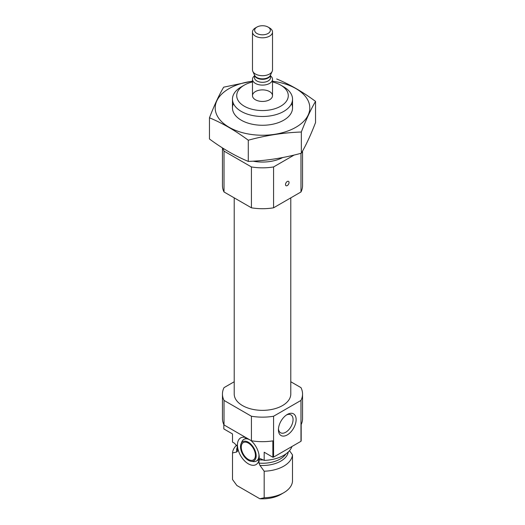 <?xml version="1.0" encoding="UTF-8"?>
<svg xmlns="http://www.w3.org/2000/svg" width="525" height="525" viewBox="0 0 525 525"><rect width="100%" height="100%" fill="white"/><g stroke="black" fill="none" stroke-linecap="round" stroke-linejoin="round"><path stroke-width="0.79" d="M269.581 91.58A10.014 5.782 180 0 1 272.514 95.668A10.014 5.782 180 0 1 262.5 101.45A10.014 5.782 180 0 1 252.486 95.668A10.014 5.782 180 0 1 258.668 90.326A10.014 5.782 180 0 1 269.581 91.58M223.821 424.535L223.821 428.918L232.509 433.939L232.509 442.109L234.472 443.238L237.549 446.709L237.713 447.523L237.72 450.85L236.716 451.999L232.509 452.944L232.509 479.509L236.86 485.494L259.822 498.75L264.173 497.785L264.173 471.22L259.967 465.426L258.963 463.109L259.133 459.172L260.393 458.66L264.173 460.386L264.173 452.215L272.862 457.236L272.862 440.882A40.044 23.12 180 0 1 251.429 440.77L224.018 424.942A40.044 23.12 180 0 1 222.456 418.55L222.456 394.032A40.044 23.12 180 0 1 224.018 387.64L234.216 381.747M245.917 437.587A15.402 8.892 -120 0 0 244.453 437.259A15.402 8.892 -120 0 0 237.549 446.709L237.713 447.523A25.029 14.451 180 0 1 237.556 446.736M259.133 459.172A15.402 8.892 -120 0 0 250.766 440.39M237.72 447.923A15.402 8.892 -120 0 0 247.577 463.358A15.402 8.892 -120 0 0 258.517 461.613A15.402 8.892 -120 0 0 258.963 460.182M289.492 450.68L292.491 454.873L292.491 481.438A30.037 17.338 180 0 1 283.736 492.732A30.037 17.338 180 0 1 264.173 497.785M290.784 381.747L300.983 387.64A40.044 23.12 180 0 1 302.544 394.032L302.544 418.55A40.044 23.12 180 0 1 301.179 424.535L301.179 440.888A40.044 23.12 180 0 1 300.983 441.289L273.571 457.117A40.044 23.12 180 0 1 272.862 457.236M302.544 394.032A40.044 23.12 180 0 1 300.983 400.417L273.571 416.246A40.044 23.12 180 0 1 251.429 416.246L251.429 440.77M251.429 416.246L224.018 400.417L224.018 424.942M300.983 400.417L300.983 441.289M273.571 416.246L273.571 457.117M224.018 400.417A40.044 23.12 180 0 1 222.456 394.032M291.939 446.512A30.037 17.338 180 0 1 264.173 460.386M232.509 452.944A30.037 17.338 180 0 1 236.611 445.115M292.491 454.873A30.037 17.338 180 0 1 264.173 471.22M283.736 492.732L280.731 494.471A25.777 14.884 180 0 1 259.822 498.75M290.784 197.866L290.784 394.032A28.284 16.328 180 0 1 262.5 410.36A28.284 16.328 180 0 1 234.216 394.032L234.216 197.866M272.514 81.953A25.777 14.884 180 0 1 280.731 85.142L280.731 85.142A25.777 14.884 180 0 1 280.731 106.194A25.777 14.884 180 0 1 244.269 106.194A25.777 14.884 180 0 1 244.269 85.142A25.777 14.884 180 0 1 252.486 81.953M283.736 86.881L280.731 85.142L283.736 86.881A30.037 17.338 180 0 1 292.537 99.14A30.037 17.338 180 0 1 262.5 116.484A30.037 17.338 180 0 1 232.463 99.14A30.037 17.338 180 0 1 241.264 86.881L244.269 85.142M282.719 157.539A30.037 17.338 180 0 1 253.05 161.175M302.544 151.062L302.544 185.588A40.044 23.12 180 0 1 300.983 191.973L273.571 207.808A40.044 23.12 180 0 1 251.429 207.808L251.429 166.937L224.018 151.102A40.044 23.12 180 0 1 222.915 148.201M251.429 207.808L224.018 191.973L224.018 151.102M224.018 191.973A40.044 23.12 180 0 1 222.456 185.588L222.456 147.912M300.983 191.973L300.983 153.3M289.045 182.523A2.5 1.444 -60 0 1 287.956 185.036A2.5 1.444 -60 0 1 286.027 185.712A2.5 1.444 -60 0 1 285.508 184.564A2.5 1.444 -60 0 1 286.598 182.044A2.5 1.444 -60 0 1 288.527 181.374A2.5 1.444 -60 0 1 289.045 182.523M294.19 155.026L273.571 166.937A40.044 23.12 180 0 1 251.429 166.937M273.571 207.808L273.571 166.937M278.427 429.791A12.515 7.225 120 0 0 287.28 434.903A12.515 7.225 120 0 0 296.126 419.573A12.515 7.225 120 0 0 287.273 414.468A12.515 7.225 120 0 0 278.427 429.791M248.345 443.074A10.014 5.782 60 0 1 254.881 451.9A10.014 5.782 60 0 1 253.345 459.92A10.014 5.782 60 0 1 243.338 454.138A10.014 5.782 60 0 1 243.338 442.582A10.014 5.782 60 0 1 248.345 443.074M248.345 442.214A11.071 6.392 60 0 1 256.036 454.053A11.071 6.392 60 0 1 251.134 461.304A11.071 6.392 60 0 1 242.806 454.447A11.071 6.392 60 0 1 241.027 443.802A11.071 6.392 60 0 1 248.345 442.214M259.133 459.25A12.515 7.225 60 0 1 258.136 460.044L256.371 461.068A12.515 7.225 60 0 1 253.267 461.593L251.134 461.304M241.027 443.802L241.848 441.807A12.515 7.225 60 0 1 243.856 439.392L245.621 438.368A12.515 7.225 60 0 1 246.573 437.968M243.856 439.392A12.515 7.225 60 0 1 250.11 440.009A12.515 7.225 60 0 1 250.93 440.527M258.923 454.374A12.515 7.225 60 0 1 256.371 461.068M278.467 428.846A10.349 5.972 120 0 0 280.573 432.758A10.349 5.972 120 0 0 290.916 426.786A10.349 5.972 120 0 0 290.916 414.835A10.349 5.972 120 0 0 286.473 414.973M272.514 81.237A47.303 27.313 180 0 1 305.996 118.663A47.303 27.313 180 0 1 236.001 130.554A47.303 27.313 180 0 1 229.051 88.62A47.303 27.313 180 0 1 252.486 81.237M291.552 103.537A30.037 17.338 180 0 1 283.736 120.192A30.037 17.338 180 0 1 241.264 120.192A30.037 17.338 180 0 1 233.448 103.537M252.952 81.06L223.67 87.176C218.938 95.268 214.2 105.472 209.462 117.797C222.239 123.06 235.18 130.535 248.286 140.214C265.965 135.365 283.651 132.628 301.33 132.011C306.062 119.687 310.8 109.476 315.538 101.391C302.761 91.895 289.82 84.427 276.714 78.973M209.462 117.797L209.462 138.994C222.567 148.68 235.508 156.148 248.286 161.411L248.286 140.214M315.538 101.391L315.538 122.581C310.8 134.912 306.062 145.117 301.33 153.208C283.651 158.058 265.965 160.794 248.286 161.411M301.33 132.011L301.33 153.208M270.506 75.849A10.014 5.782 180 0 1 272.514 79.321A10.014 5.782 180 0 1 266.332 84.663A10.014 5.782 180 0 1 255.419 83.409A10.014 5.782 180 0 1 252.486 79.321A10.014 5.782 180 0 1 254.494 75.849M256.942 33.482A7.862 4.541 180 0 1 256.942 27.064A7.862 4.541 180 0 1 268.058 27.064A7.862 4.541 180 0 1 268.058 33.482A7.862 4.541 180 0 1 256.942 33.482M268.058 27.064L269.581 27.943A10.014 5.782 180 0 1 272.514 32.032A10.014 5.782 180 0 1 266.332 37.367A10.014 5.782 180 0 1 255.419 36.12A10.014 5.782 180 0 1 252.486 32.032A10.014 5.782 180 0 1 255.419 27.943L256.942 27.064M272.514 32.032L272.514 69.923A10.014 5.782 180 0 1 272.173 71.413A10.014 5.782 180 0 1 265.099 75.508A10.014 5.782 180 0 1 255.419 74.012A10.014 5.782 180 0 1 252.827 71.413A10.014 5.782 180 0 1 252.486 69.923L252.486 32.032M263.445 459.966A25.029 14.451 180 0 1 259.042 459.841M237.72 450.85A25.029 14.451 180 0 1 237.471 448.803L237.471 446.512M285.882 453.961A25.029 14.451 180 0 1 258.963 463.109M236.716 451.999A25.909 14.956 180 0 1 237.471 446.67M288.291 451.959A25.909 14.956 180 0 1 259.967 465.426M272.173 71.413L270.355 75.351A8.131 4.692 180 0 1 264.613 78.678A8.131 4.692 180 0 1 256.751 77.464A8.131 4.692 180 0 1 254.645 75.351L252.827 71.413M270.48 75.075A8.006 4.627 180 0 1 265.263 79.045A8.006 4.627 180 0 1 256.837 77.976A8.006 4.627 180 0 1 254.52 75.075M270.506 75.022L270.506 77.687A8.006 4.627 180 0 1 265.565 81.959A8.006 4.627 180 0 1 256.837 80.955A8.006 4.627 180 0 1 254.494 77.687L254.494 75.022M232.463 99.14L232.463 107.933M292.537 99.14L292.537 107.933M252.486 79.321L252.486 95.668M272.514 79.321L272.514 95.668"/></g></svg>
